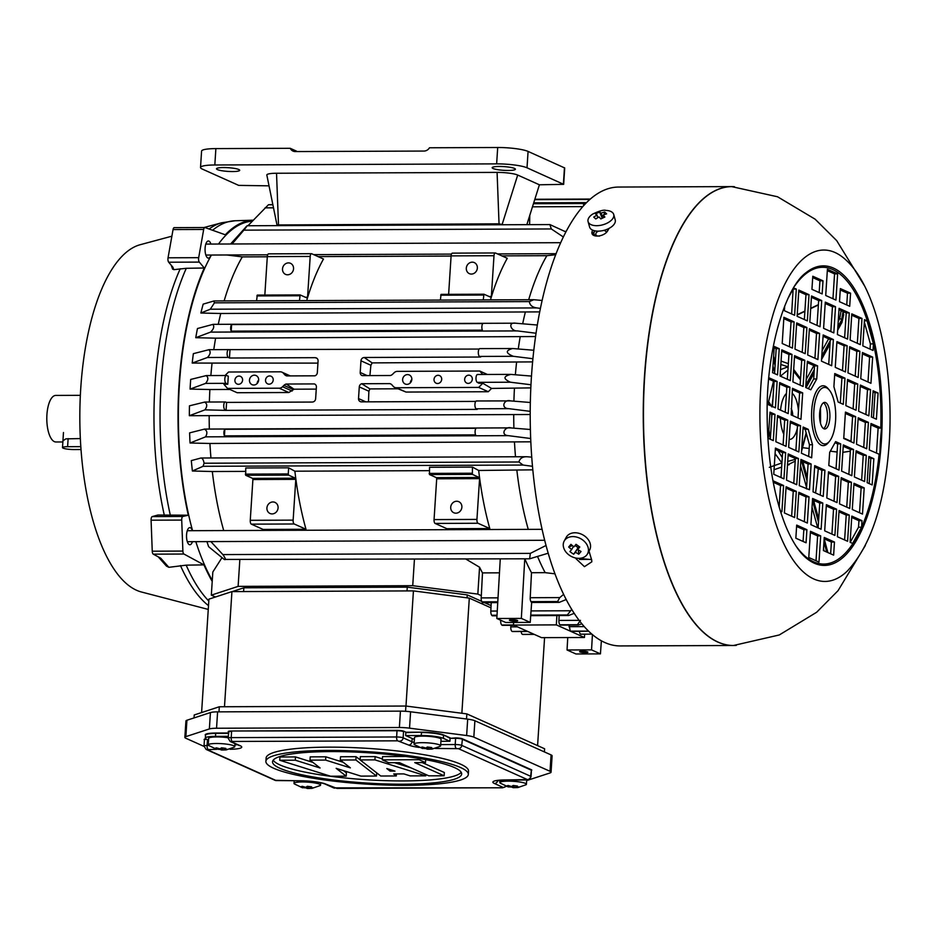 <?xml version="1.0" encoding="UTF-8"?>
<svg xmlns="http://www.w3.org/2000/svg" width="936" height="936" viewBox="0 0 936 936"><rect width="100%" height="100%" fill="white"/><g stroke="black" fill="none" stroke-linecap="round" stroke-linejoin="round"><path stroke-width="1.4" d="M224.301 749.397L225.81 748.367L221.516 747.817L220.007 748.847L216.45 747.841L214.683 748.414L222.534 749.982L227.916 749.315L224.301 749.397L224.371 748.262M221.774 750.04L226.255 749.888L234.409 747.092A13.303 2.129 -176.3 0 0 234.772 746.635A13.303 2.129 -176.3 0 0 221.645 743.664A13.303 2.129 -176.3 0 0 208.225 744.927A13.303 2.129 -176.3 0 0 208.529 745.419L216.789 749.362M221.598 747.841L221.095 749.923L222.534 749.982L222.663 748.028M218.24 749.42L218.299 748.449M228.173 737.743A13.303 2.129 -176.3 0 0 208.658 738.375L208.225 744.927M430.15 748.589L431.66 747.56L427.366 747.01L425.857 748.039L422.3 747.033L420.533 747.607L428.384 749.163L433.777 748.507L430.15 748.589L430.221 747.454M427.623 749.221L432.104 749.081L440.259 746.284A13.303 2.129 -176.3 0 0 440.622 745.828A13.303 2.129 -176.3 0 0 427.495 742.845A13.303 2.129 -176.3 0 0 414.075 744.12A13.303 2.129 -176.3 0 0 414.379 744.611L422.639 748.554M427.448 747.022L426.945 749.104L428.384 749.163L428.512 747.22M424.09 748.613L424.148 747.642M440.622 745.828L441.055 739.276A13.303 2.129 -176.3 0 0 427.916 736.293A13.303 2.129 -176.3 0 0 414.508 737.568L414.075 744.12M269.03 185.843L238.692 185.386L202.316 169.077A23.283 3.721 3.7 0 1 200.526 167.486A23.283 3.721 3.7 0 1 214.824 164.982L215.877 148.602L290.219 148.309A6.646 6.037 -65.8 0 0 293.015 151.082A6.646 6.037 -65.8 0 0 295.308 151.562L423.961 151.059A6.646 6.037 -65.8 0 0 429.484 147.771L497.695 147.502A23.283 3.721 -176.3 0 1 528.079 151.421L564.712 167.965L563.659 184.345L539.405 184.79L517.702 175.055A15.795 2.527 -176.3 0 0 497.086 172.388L276.529 173.254A15.795 2.527 -176.3 0 0 266.842 175.067L276.986 224.968L278.32 225.634M503.369 224.757L499.04 223.833L276.986 224.968M526.874 224.57L539.405 184.79M514.507 168.421A11.641 1.86 -176.3 0 0 501.567 166.491A11.641 1.86 -176.3 0 0 492.172 167.719A11.641 1.86 -176.3 0 0 503.662 170.329A11.641 1.86 -176.3 0 0 515.397 169.217A11.641 1.86 -176.3 0 0 514.507 168.421M238.82 169.51A11.641 1.86 -176.3 0 0 225.88 167.579A11.641 1.86 -176.3 0 0 216.485 168.796A11.641 1.86 -176.3 0 0 227.974 171.405A11.641 1.86 -176.3 0 0 239.71 170.305A11.641 1.86 -176.3 0 0 238.82 169.51M214.824 164.982L496.642 163.87A23.283 3.721 3.7 0 1 527.015 167.801L563.659 184.345M290.219 148.309L296.595 151.176A6.646 6.037 -65.8 0 0 296.806 151.562M215.877 148.602A23.283 3.721 -176.3 0 0 201.579 151.106L200.526 167.486M603.1 215.011L606.622 213.876L604.633 211.992L601.111 213.139L599.567 212.016L595.495 213.923L597.028 215.046L593.752 217.082L595.752 218.965L599.028 216.918L600.807 218.942L604.89 217.035L603.1 215.011L603.79 217.503M589.259 223.482A13.303 7.032 -15.5 0 0 604.726 224.184A13.303 7.032 -15.5 0 0 613.723 214.496A13.303 7.032 -15.5 0 0 605.92 210.413C603.755 209.652 599.332 210.881 592.663 214.087A13.303 7.032 -15.5 0 0 588.077 221.586A13.303 7.032 -15.5 0 0 589.259 223.482M593.752 217.082L595.787 218.93M597.028 215.046L597.753 217.632M588.077 221.586L589.586 227.027A13.303 7.032 -15.5 0 0 590.768 228.922A13.303 7.032 -15.5 0 0 606.235 229.636A13.303 7.032 -15.5 0 0 615.221 219.937L613.723 214.496M599.567 212.016L602.257 218.217M602.48 218.1L601.111 213.139M603.416 217.667L603.603 216.824M604.071 214.636L604.633 211.992M81.022 449.526L73.991 449.549A8.319 1.334 3.7 0 1 62.501 447.583A8.319 1.334 3.7 0 1 67.603 446.694L80.824 446.636M174.4 227.682A3.323 1.299 89.8 0 0 174.213 227.647A3.323 1.299 89.8 0 0 173.055 229.577L168.047 257.798A3.323 1.299 89.8 0 0 168.691 262.22L172.914 267.24L173.768 269.673L172.669 268.726M156.23 515.678L157.903 515.022L188.3 515.221A197.765 76.951 -90.2 0 1 204.282 268L199.321 262.103A3.323 1.299 -90.2 0 1 198.678 257.681L203.685 229.449A3.323 1.299 -90.2 0 1 204.855 227.53A3.323 1.299 -90.2 0 1 205.031 227.565L225.307 234.796A197.765 76.951 -90.2 0 1 253.223 220.182L235.182 220.756A197.25 76.752 89.8 0 0 235.158 220.756A197.25 76.752 89.8 0 0 212.601 230.256M188.3 515.221L182.871 516.461A3.323 1.299 89.8 0 0 181.713 520.077L182.883 551.07A3.323 1.299 89.8 0 0 183.924 554.03L203.966 564.876L186.17 565.157L168.866 567.321L166.421 566.046M204.282 268L186.299 268.304L173.768 269.673M171.885 236.188L140.107 244.741A174.552 67.93 89.8 0 0 79.829 418.614A174.552 67.93 89.8 0 0 141.476 592.008L208.26 609.418M210.928 244.074A8.576 3.334 89.8 0 0 207.535 241.254A8.576 3.334 89.8 0 0 205.054 249.584A8.576 3.334 89.8 0 0 207.605 257.88A8.576 3.334 89.8 0 0 210.974 255.048M168.866 567.321L160.688 558.16L153.282 554.159A3.323 1.299 -90.2 0 1 152.252 551.199L151.082 520.194A3.323 1.299 -90.2 0 1 152.24 516.59L157.903 515.022M212.215 581.396A197.765 76.951 -90.2 0 1 203.966 564.876M192.395 530.689A8.576 3.334 89.8 0 0 189.002 527.881A8.576 3.334 89.8 0 0 186.521 536.199A8.576 3.334 89.8 0 0 189.072 544.506A8.576 3.334 89.8 0 0 192.43 541.663M880.378 441.312L879.793 454.51L869.263 449.935L870.971 423.517L881.501 428.103L880.378 441.312M734.842 645.466A229.449 89.283 -90.2 0 1 733.438 645.501L620.392 645.934A229.449 89.283 -90.2 0 1 530.209 416.848A229.449 89.283 -90.2 0 1 618.591 187.048L731.636 186.603A229.449 89.283 -90.2 0 1 733.04 186.627M589.036 551.093A229.449 89.283 89.8 0 0 591.704 559.962L591.809 561.822L584.438 566.666L575.968 558.675A229.449 89.283 -90.2 0 1 575.769 558.031M608.997 228.407A229.449 89.283 89.8 0 0 607.873 230.478C604.293 237.451 589.259 238.2 592.301 231.005A229.449 89.283 -90.2 0 1 592.745 230.174M592.195 231.824L592.207 232.608M818.286 468.632A226.126 87.996 -90.2 0 1 815.537 492.968M814.414 500.678A226.126 87.996 -90.2 0 1 814.133 502.468M820.451 408.143A226.126 87.996 -90.2 0 1 820.509 423.259M578.483 558.347L591.587 559.599M594.652 230.782A226.126 87.996 89.8 0 0 592.745 234.328M576.003 558.078L575.968 558.675M847.08 571.288A165.707 64.479 -90.2 0 1 759.915 415.935A165.707 64.479 -90.2 0 1 845.851 259.904C877.055 288.066 894.254 367.871 889.2 443.547C884.953 503.486 870.913 546.074 847.08 571.288M881.501 428.103L878.12 428.115L870.878 424.862M876.494 453.176L878.12 428.115M834.467 542.038L833.625 555.142L823.411 550.567L824.253 537.463L834.467 542.038L831.402 542.049L824.171 538.808M826.383 504.633L836.597 509.207L834.9 535.415L824.686 530.841L826.383 504.633M839.077 510.506L849.291 515.081L847.595 541.289L837.381 536.714L839.077 510.506M852.661 543.453L850.11 542.307L851.795 516.099L862.009 520.673L861.588 527.225L852.661 543.453M852.287 509.5L853.983 483.292L864.197 487.878L862.501 514.086L852.287 509.5M856.089 450.754L866.303 455.341L864.607 481.537L854.392 476.962L856.089 450.754M873.85 458.722L872.153 484.93L867.157 482.683L868.854 456.475L873.85 458.722L868.772 457.821M810.904 524.675L812.6 498.467L822.802 503.053L821.118 529.261L810.904 524.675M808.774 557.505L810.471 531.297L820.685 535.883L818.988 562.091L808.774 557.505M795.846 538.2L796.688 525.096L806.902 529.682L806.06 542.786L795.846 538.2M798.817 492.266L809.02 496.852L807.335 523.06L797.121 518.474L798.817 492.266M786.1 486.743L796.314 491.33L794.617 517.538L784.403 512.951L786.1 486.743M773.288 482.508L773.382 480.94L783.596 485.515L781.899 511.723L780.343 511.021M785.655 452.661L783.958 478.869L773.744 474.283L775.441 448.075L785.655 452.661L782.59 452.673L775.359 449.42M777.547 415.537L787.761 420.112L786.064 446.32L775.85 441.745L777.547 415.537M768.304 438.352L770 412.156L774.996 414.391L773.3 440.599L768.304 438.352M850.567 293.179L849.712 306.283L839.498 301.696L840.352 288.592L850.567 293.179L847.501 293.19L840.259 289.949M847.595 339.113L837.381 334.526L839.077 308.33L849.291 312.905L847.595 339.113M860.313 344.635L850.099 340.049L851.795 313.852L861.997 318.427L860.313 344.635M864.501 319.656L867.052 320.802L873.44 343.898L873.019 350.45L862.805 345.864L864.501 319.656M860.746 378.729L862.442 352.521L872.656 357.096L870.96 383.304L860.746 378.729M868.854 415.841L858.64 411.267L860.336 385.059L870.55 389.633L868.854 415.841M878.097 393.026L876.4 419.234L871.404 416.988L873.101 390.78L878.097 393.026L873.019 392.125M823.598 328.325L825.295 302.129L835.509 306.704L833.812 332.912L823.598 328.325M825.716 295.495L827.412 269.299L837.626 273.874L835.93 300.082L825.716 295.495M811.933 289.341L812.787 276.237L823.001 280.812L822.147 293.916L811.933 289.341M820.03 326.746L809.815 322.171L811.512 295.963L821.714 300.55L820.03 326.746M807.335 320.873L797.121 316.298L798.817 290.09L809.02 294.676L807.335 320.873M787.96 298.432L793.751 287.937L796.302 289.072L794.605 315.28L784.391 310.705L784.696 306.037M794.114 321.879L792.418 348.087L782.203 343.5L783.9 317.304L794.114 321.879L791.049 321.89L783.818 318.649M790.312 380.624L780.097 376.05L781.794 349.842L792.008 354.416L790.312 380.624M772.551 372.657L774.247 346.46L779.243 348.695L777.547 374.903L772.551 372.657M777.991 409.009L779.7 382.59L789.914 387.176L788.206 413.583L777.991 409.009M868.421 422.37L866.713 448.789L856.498 444.214L858.207 417.795L868.421 422.37L865.355 422.393L858.113 419.141M855.656 416.649L853.948 443.067L843.734 438.481L845.442 412.074L855.656 416.649L852.591 416.66L845.348 413.42M852.591 449.069L853.527 449.491L851.83 475.699L841.616 471.124L843.313 444.916L852.591 449.069M843.921 478.893L851.409 482.251L849.712 508.459L839.498 503.884L841.195 477.676L843.921 478.893M837.884 489.154L837.018 502.585L826.804 498.01L828.5 471.802L838.714 476.377L837.884 489.154M809.488 489.75L799.239 485.644L800.935 459.436L811.149 464.022L809.488 489.75M797.963 465.789L796.735 484.708L786.521 480.121L788.217 453.913L798.431 458.5L797.963 465.789M794.184 449.853L788.638 447.361L790.335 421.165L800.549 425.74L798.853 451.948L794.184 449.853M791.177 414.917L792.464 388.311L802.678 392.898L800.97 419.305L791.177 414.917M793.822 382.309L792.874 381.888L794.57 355.68L804.784 360.255L803.088 386.463L793.822 382.309M802.48 352.486L794.992 349.128L796.688 322.92L806.902 327.506L805.206 353.703L802.48 352.486M808.517 342.237L809.383 328.793L819.597 333.38L817.9 359.576L807.686 355.001L808.517 342.237M836.924 341.628L847.162 345.735L845.465 371.943L835.251 367.357L836.924 341.628M848.449 365.59L849.666 346.683L859.88 351.257L858.183 377.465L847.969 372.879L848.449 365.59M852.228 381.537L857.762 384.017L856.066 410.225L845.851 405.639L847.548 379.431L852.228 381.537M768.842 377.723L777.137 381.443L775.429 407.862L767.251 404.188M772.457 406.528L774.084 381.455L768.713 379.057M791.634 516.204L793.248 491.341L786.006 488.101M803.076 541.453L803.837 529.694L796.606 526.453M816.016 560.758L817.619 535.895L810.389 532.654M830.641 553.808L831.402 542.049M844.611 539.955L846.226 515.092L838.984 511.852M859.529 512.752L861.132 487.89L853.901 484.649M861.635 480.203L863.238 455.352L856.007 452.1M865.882 414.508L867.485 389.657L860.254 386.404M867.988 381.97L869.591 357.107L862.36 353.866M857.329 343.301L858.944 318.439L851.702 315.198M844.611 337.779L846.226 312.916L838.984 309.676M846.741 304.949L847.501 293.19M832.958 298.748L834.561 273.885L827.33 270.644M819.175 292.582L819.936 280.823L812.694 277.582M804.352 319.539L805.966 294.688L798.724 291.435M850.204 542.353L858.523 527.237L858.944 520.697L851.713 517.444M869.181 483.596L870.784 458.734M779.138 507.055L780.53 485.527L773.3 482.286M770.328 439.265L771.931 414.402L769.918 413.501M870.047 349.105L870.386 343.91L864.349 322.089M873.428 417.901L875.031 393.038M791.634 313.946L793.131 289.048M774.575 373.569L776.178 348.707L774.166 347.806M776.178 348.707L779.243 348.695M796.302 289.072L793.237 289.084M864.431 320.814L867.052 320.802M870.386 343.91L873.44 343.898M771.931 414.402L774.996 414.391M780.53 485.527L783.596 485.515M858.944 520.697L862.009 520.673M858.523 527.237L861.588 527.225M863.729 447.455L865.355 422.393M853.094 408.892L854.697 384.029L847.466 380.776M855.212 376.132L856.814 351.269L849.584 348.028M842.494 370.609L844.096 345.747L836.866 342.506M830.829 331.578L832.443 306.715L825.201 303.475M814.928 358.242L816.531 333.391L809.301 330.139M802.234 352.369L803.837 327.518L796.606 324.265M785.222 412.25L786.848 387.188L779.606 383.935M793.763 483.374L795.366 458.511L788.135 455.27M818.134 527.927L819.749 503.065L812.506 499.812M834.046 501.251L835.649 476.389L828.418 473.148M846.741 507.125L848.344 482.262L841.113 479.021M848.858 474.365L850.461 449.514L843.231 446.261M787.34 379.291L788.943 354.428L781.712 351.187M789.446 346.753L791.049 321.89M817.046 325.412L818.661 300.561L811.418 297.309M831.917 534.082L833.531 509.219L826.289 505.978M804.352 521.726L805.966 496.864L798.724 493.623M780.987 477.535L782.59 452.673M783.093 444.986L784.696 420.124L777.465 416.883M788.943 354.428L792.008 354.416M805.966 294.688L809.02 294.676M818.661 300.561L821.714 300.55M819.936 280.823L823.001 280.812M834.561 273.885L837.626 273.874M846.226 312.916L849.291 312.905M858.944 318.439L861.997 318.427M869.591 357.107L872.656 357.096M867.485 389.657L870.55 389.633M866.303 455.341L863.238 455.352M861.132 487.89L864.197 487.878M849.291 515.081L846.226 515.092M836.597 509.207L833.531 509.219M820.685 535.883L817.619 535.895M803.837 529.694L806.902 529.682M805.966 496.864L809.02 496.852M793.248 491.341L796.314 491.33M784.696 420.124L787.761 420.112M797.987 417.971L799.613 392.909L792.371 389.668M850.964 441.733L852.591 416.66M820.264 495.085L821.866 470.235L814.636 466.982M836.047 468.76L837.65 443.898L834.994 442.705M840.294 403.018L841.909 378.156L834.666 374.915M828.711 364.408L830.314 339.546L823.083 336.305M808.341 388.686L813.688 378.986L814.531 365.882L807.3 362.63M806.481 488.896L808.084 464.034L800.853 460.781M795.881 450.614L797.484 425.751L790.253 422.51M800.116 385.129L801.719 360.266L794.488 357.025M853.527 449.491L850.461 449.514M813.021 491.845L814.718 465.637L824.932 470.223L823.235 496.431L813.021 491.845M821.469 361.167L823.165 334.959L833.379 339.534L831.683 365.742L821.469 361.167M817.596 365.871L816.742 378.975L810.798 389.785L805.685 387.492L807.382 361.284L817.596 365.871L814.531 365.882M834.573 376.354L834.76 373.558L844.974 378.144L843.277 404.352L838.165 402.059L833.906 386.662L834.573 376.354M839.171 443.196L840.715 443.886L839.019 470.094L828.805 465.52L829.659 452.416L835.614 441.605L839.171 443.196M811.828 455.025L811.652 457.821L801.438 453.235L803.135 427.038L808.236 429.32L812.495 444.717L811.828 455.025M854.697 384.029L857.762 384.017M856.814 351.269L859.88 351.257M847.162 345.735L844.096 345.747M816.531 333.391L819.597 333.38M803.837 327.518L806.902 327.506M801.719 360.266L804.784 360.255M799.613 392.909L802.678 392.898M797.484 425.751L800.549 425.74M795.366 458.511L798.431 458.5M808.084 464.034L811.149 464.022M835.649 476.389L838.714 476.377M851.409 482.251L848.344 482.262M813.688 378.986L816.742 378.975M808.669 456.487L809.429 444.729L805.171 429.331L803.041 428.384M829.483 441.289L828.231 442.798A29.929 11.641 -90.2 0 1 811.559 415.736A29.929 11.641 -90.2 0 1 828.021 388.545L829.284 390.043A28.267 10.998 -90.2 0 1 835.579 420.545A28.267 10.998 -90.2 0 1 829.483 441.289A28.267 10.998 -90.2 0 1 813.735 415.724A28.267 10.998 -90.2 0 1 829.284 390.043M808.236 429.32L805.171 429.331M809.429 444.729L812.495 444.717M837.65 443.898L840.715 443.886M841.909 378.156L844.974 378.144M829.846 417.971A13.303 5.171 -90.2 0 1 824.792 428.98A13.303 5.171 -90.2 0 1 819.562 415.701A13.303 5.171 -90.2 0 1 824.686 402.386A13.303 5.171 -90.2 0 1 829.846 417.971M823.563 428.618A13.303 5.171 89.8 0 0 827.389 417.982A13.303 5.171 89.8 0 0 823.458 402.761M830.314 339.546L833.379 339.534M824.932 470.223L821.866 470.235M822.802 503.053L819.749 503.065M786.848 387.188L789.914 387.176M832.443 306.715L835.509 306.704M774.084 381.455L777.137 381.443M310.085 787.866L311.594 786.837L307.3 786.287L305.791 787.316L302.234 786.31L300.468 786.883L308.318 788.44L313.712 787.784L310.085 787.866L310.155 786.731M307.558 788.498L312.039 788.358L320.194 785.561A13.303 2.129 -176.3 0 0 320.557 785.105A13.303 2.129 -176.3 0 0 307.429 782.122A13.303 2.129 -176.3 0 0 294.009 783.385A13.303 2.129 -176.3 0 0 294.313 783.888L302.585 787.831M307.382 786.298L306.879 788.381L308.318 788.44L308.447 786.497M304.024 787.89L304.083 786.919M599.461 236.129L596.138 235.825C593.529 234.737 593.167 233.087 595.062 230.864M607.125 229.285L607.639 230.759M588.112 552.766L589.516 552.766M606.411 231.835L604.235 230.268M598.642 231.122C596.501 231.976 595.565 233.181 595.834 234.749L596.957 236.047M80.356 438.575L65.848 438.867L62.946 440.809M791.201 422.932A8.319 3.229 -90.2 0 1 790.159 423.985M791.142 408.693A8.319 3.229 -90.2 0 1 792.745 415.619M792.137 393.26A23.611 9.184 -90.2 0 1 798.455 410.717A23.611 9.184 -90.2 0 0 792.137 393.26M797.308 428.442A23.611 9.184 -90.2 0 1 789.598 439.429A23.611 9.184 -90.2 0 1 789.153 439.405A23.611 9.184 -90.2 0 0 789.598 439.429A23.611 9.184 -90.2 0 0 797.308 428.442M783.795 434.175A23.611 9.184 -90.2 0 1 780.378 418.193A23.611 9.184 -90.2 0 0 783.795 434.175M780.565 410.167A23.611 9.184 -90.2 0 1 786.439 393.506A23.611 9.184 -90.2 0 0 780.565 410.167M62.864 441.956L55.949 441.979A23.283 9.056 -90.2 0 1 46.8 418.743A23.283 9.056 -90.2 0 1 55.762 395.425L80.344 395.331M577.711 549.572L579.793 546.998L576.014 544.319L573.932 546.893L570.948 544.342L568.667 547.045L571.65 549.596L569.907 551.538L571.744 552.965L573.686 554.229L575.429 552.287L578.752 554.206L581.034 551.503L577.711 549.572L579.314 546.671M569.31 555.2A13.303 10.039 -151.2 0 0 587.492 553.89A13.303 10.039 -151.2 0 0 580.683 538.68A13.303 10.039 -151.2 0 0 564.197 541.055A13.303 10.039 -151.2 0 0 569.31 555.2M571.65 549.596L573.37 546.46M578.144 548.788L578.015 547.583L575.429 552.287M578.975 546.437L573.686 554.229M572.364 545.618L568.667 547.045M578.015 547.583L575.078 545.501M578.752 554.206L578.272 549.935M587.492 553.89L589.598 550.064A13.303 10.039 -151.2 0 0 582.789 534.854A13.303 10.039 -151.2 0 0 566.292 537.229L564.197 541.055M770.913 405.838L767.263 403.732M768.397 404.247L768.865 401.93L771.966 406.973M841.955 322.429A1.661 1.252 -151.2 0 0 842.037 321.61L843.453 312.858M843.067 311.501L841.593 320.03A1.661 1.252 -151.2 0 0 839.697 318.673L841.113 310.623M827.705 552.486L827.237 550.508L826.734 552.053M780.519 369.615L788.1 366.807L780.846 364.502M769.333 467.356L781.876 462.934L775.078 453.679M768 404.282L773.475 381.186M232.175 591.61L243.84 587.796L407.265 587.153L467.263 594.898L481.677 601.368M484.567 602.667L491.096 605.592M467.263 594.898L467.076 597.823M243.84 587.796L243.594 591.564M407.265 587.153L407.02 590.92M194.033 717.924L194.22 714.975L219.316 706.762L218.989 711.851M219.316 706.762L405.896 706.037L466.853 713.899L466.526 719M544.401 751.924L544.612 748.765L466.853 713.899M201.591 712.565L208.927 599.134L231.929 591.61L224.488 706.75M405.978 706.048L413.431 590.897L469.31 598.116L461.857 713.255M231.929 591.61L413.431 590.897M537.592 745.629L544.577 637.638M469.31 598.116L490.979 607.838M405.557 711.302L405.896 706.037M515.935 787.059L517.444 786.029L513.15 785.48L511.641 786.497L508.084 785.491L506.317 786.076L514.168 787.632L519.562 786.977L515.935 787.059L516.005 785.924M513.408 787.691L517.889 787.55L526.044 784.754A13.303 2.129 -176.3 0 0 526.418 784.298A13.303 2.129 -176.3 0 0 513.279 781.314A13.303 2.129 -176.3 0 0 499.859 782.578A13.303 2.129 -176.3 0 0 500.163 783.081L508.435 787.024M513.232 785.491L512.729 787.574L514.168 787.632L514.297 785.69M509.874 787.082L509.933 786.111M230.584 243.992L247.092 225.751L549.9 224.57L565.847 231.906M245.735 227.097C247.794 224.979 247.174 225.997 243.851 230.151L551.304 228.946L549.9 224.593M272.844 204.586L268.433 204.773L247.923 225.751M540.388 308.377L536.901 307.921C532.338 307.324 529.823 305.218 529.355 301.591L533.777 299.719L542.084 300.456M218.263 324.336A192.874 75.055 -90.2 0 1 220.744 313.501L200.866 313.022A195.413 76.038 -90.2 0 1 203.171 304.13L213.993 300.947L533.777 299.719M224.968 409.781A3.955 1.533 -90.2 0 1 223.739 405.51A3.955 1.533 -90.2 0 1 225.248 401.965A3.955 1.533 -90.2 0 1 225.517 402.024L226.594 402.398L226.067 410.377L204.949 409.851L189.341 415.713A195.413 76.038 -90.2 0 1 189.446 405.826L204.855 402.035M204.469 402.106C207.312 403.591 207.476 406.177 204.949 409.851M477.734 374.552A3.955 1.544 89.8 0 0 477.524 374.505A3.955 1.544 89.8 0 0 476.003 378.062A3.955 1.544 89.8 0 0 477.231 382.344L478.951 383.269L482.812 383.257L478.682 387.41L396.349 387.738A4.984 4.528 114.2 0 1 393.19 386.311L391.997 384.942A4.984 4.528 -65.8 0 0 389.809 383.62L361.752 383.737A3.323 3.019 -65.8 0 0 359.272 386.907L358.523 398.572A3.323 3.019 -65.8 0 0 361.378 401.836A66.62 60.43 114.2 0 1 361.296 401.872L475.734 401.415M530.221 411.349L508.739 408.658C500.409 408.447 503.86 398.795 510.646 400.9L530.326 402.492M476.705 401.029A3.955 1.533 89.8 0 0 476.436 400.971A3.955 1.533 89.8 0 0 474.926 404.516A3.955 1.533 89.8 0 0 476.155 408.786L477.255 409.395L226.067 410.377M530.209 414.519L189.341 415.713M225.085 375.5L228.548 372.013L280.262 371.814A4.984 4.528 114.2 0 1 283.409 373.242L284.602 374.611A4.984 4.528 -65.8 0 0 286.79 375.921L314.859 375.816A3.323 3.019 -65.8 0 0 317.327 372.645L318.076 360.968A3.323 3.019 -65.8 0 0 315.233 357.716A53.656 48.672 114.2 0 1 315.28 357.681L229.46 358.02L228.349 357.412A3.955 1.533 -90.2 0 1 227.12 353.141A3.955 1.533 -90.2 0 1 228.641 349.596A3.955 1.533 -90.2 0 1 228.852 349.631L479.115 349.058M208.833 349.713C210.974 351.644 210.506 354.241 207.429 357.493L192.208 363.074A195.413 76.038 -90.2 0 1 193.354 353.656L209.137 349.654M317.936 363.11L192.208 363.074M316.883 358.242L315.233 357.716M209.371 402.024A192.874 75.055 -90.2 0 1 209.886 389.528L190.078 389.084A195.413 76.038 -90.2 0 1 190.698 379.431L206.388 375.558M226.547 375.535L228.29 376.155L227.764 384.263L226.044 383.327A3.955 1.544 -90.2 0 1 224.815 379.045A3.955 1.544 -90.2 0 1 226.336 375.5A3.955 1.544 -90.2 0 1 226.547 375.535M210.857 375.558A192.874 75.055 -90.2 0 1 212.027 363.519M477.828 594.091L481.326 595.67L482.485 572.902A192.874 75.055 89.8 0 1 479.56 567.216L477.828 594.091L412.729 585.69L414.437 559.237M215.467 597.004L211.325 595.144L238.118 586.381L412.729 585.69M481.303 595.67L481.186 597.905A3.99 1.556 89.8 0 0 481.923 601.848L482.063 602.07A3.99 1.556 89.8 0 0 482.882 602.667L497.741 602.608M212.273 580.39A196.829 76.588 -90.2 0 1 195.823 541.651M192.57 530.689A196.829 76.588 -90.2 0 1 211.431 255.048M218.497 244.039A196.829 76.588 -90.2 0 1 252.287 221.165M211.325 595.144L212.823 572.001L222.007 557.622M210.869 541.593L222.873 554.592C225.658 558.593 226.114 560.208 224.242 559.447L208.623 546.694A195.413 76.038 -90.2 0 1 206.938 541.616M223.716 530.572A192.874 75.055 -90.2 0 1 212.32 471.522L192.383 470.995A195.413 76.038 -90.2 0 1 191.318 460.606L200.983 458.008L526.009 456.733M210.951 457.973A192.874 75.055 -90.2 0 1 209.921 443.477L190.055 442.997A195.413 76.038 -90.2 0 1 189.61 432.877L204.586 429.086L510.249 427.881L530.396 429.495M209.336 429.062A192.874 75.055 -90.2 0 1 209.173 416.169M213.782 349.654A192.874 75.055 -90.2 0 1 215.608 338.165L195.764 337.697A195.413 76.038 -90.2 0 1 197.461 328.536L213.127 324.336M224.137 300.901A192.874 75.055 -90.2 0 1 242.319 256.885L226.664 254.978M529.6 224.652L529.788 215.315M566.128 231.379L564.829 231.379M243.851 230.151L232.069 243.992M555.633 254.744L546.87 255.692L501.836 255.867M563.296 236.948L551.304 228.946M451.094 256.066L318.041 256.593M267.298 256.792L242.319 256.885M528.7 299.707A192.874 75.055 -90.2 0 1 546.87 255.692M299.461 300.608L300.152 294.934L307.113 298.034L307.558 297.227L310.202 256.441A3.323 1.299 -90.2 0 1 311.466 253.691A3.323 1.299 -90.2 0 1 311.688 253.738L323.47 259.026A192.874 75.055 89.8 0 0 306.692 300.573M483.257 299.883L483.947 294.208L490.979 297.332L491.353 296.501L493.997 255.727A3.323 1.299 -90.2 0 1 495.261 252.966A3.323 1.299 -90.2 0 1 495.483 253.012L507.265 258.301A192.874 75.055 89.8 0 0 490.487 299.859M300.082 294.945L257.271 295.097L256.581 300.772M268.796 253.913A3.323 1.299 89.8 0 0 268.574 253.855A3.323 1.299 89.8 0 0 267.31 256.616L264.829 295.074M293.553 268.784A6.072 5.511 114.2 0 1 285.48 274.353A6.072 5.511 114.2 0 1 290.441 263.273A6.072 5.511 114.2 0 1 293.553 268.784M483.877 294.22L441.067 294.372L440.376 300.046M452.591 253.188A3.323 1.299 89.8 0 0 452.369 253.141A3.323 1.299 89.8 0 0 451.105 255.891L448.625 294.349M477.348 268.07A6.072 5.511 114.2 0 1 469.275 273.628A6.072 5.511 114.2 0 1 474.236 262.548A6.072 5.511 114.2 0 1 477.348 268.07M529.355 301.591L214.449 302.831L210.307 309.208L200.866 313.022M213.747 300.982L214.438 302.819M539.686 311.887L220.744 313.501M522.674 323.797A192.874 75.055 -90.2 0 1 525.295 312.308M536.012 333.239L517.409 330.911C511.056 331.461 507.347 322.007 515.56 323.201L537.311 325.026M212.846 324.394C214.531 326.453 213.759 329.027 210.553 332.116L195.764 337.697M535.544 336.539L215.608 338.165M518.263 348.988A192.874 75.055 -90.2 0 1 520.159 336.972M532.9 358.71L513.302 356.3C505.58 353.129 505.346 350.544 512.624 348.52L533.789 350.251M234.913 380.18A4.153 3.767 -65.8 0 0 242.19 381.712A4.153 3.767 -65.8 0 0 240.447 376.366A4.153 3.767 -65.8 0 0 234.913 380.18M249.467 380.121A4.984 4.528 -65.8 0 0 258.196 381.958A4.984 4.528 -65.8 0 0 256.101 375.558A4.984 4.528 -65.8 0 0 249.467 380.121M265.543 380.063A4.153 3.767 -65.8 0 0 272.821 381.584A4.153 3.767 -65.8 0 0 271.077 376.249A4.153 3.767 -65.8 0 0 265.543 380.063M402.632 379.525A4.984 4.528 -65.8 0 0 411.349 381.35A4.984 4.528 -65.8 0 0 409.266 374.95A4.984 4.528 -65.8 0 0 402.632 379.525M434.023 379.396A4.153 3.767 -65.8 0 0 441.301 380.929A4.153 3.767 -65.8 0 0 439.557 375.593A4.153 3.767 -65.8 0 0 434.023 379.396M464.654 379.279A4.153 3.767 -65.8 0 0 471.931 380.8A4.153 3.767 -65.8 0 0 470.188 375.465A4.153 3.767 -65.8 0 0 464.654 379.279M480.039 348.648A3.955 1.533 89.8 0 0 479.829 348.613A3.955 1.533 89.8 0 0 478.308 352.158A3.955 1.533 89.8 0 0 479.536 356.429L480.648 357.025L364.186 357.482A53.656 48.672 114.2 0 1 364.244 357.517A3.323 3.019 -65.8 0 0 360.968 360.805L360.208 372.469A3.323 3.019 -65.8 0 0 362.267 375.628L390.335 375.511A4.984 4.528 -65.8 0 0 392.687 374.178L394.056 372.809A4.984 4.528 114.2 0 1 397.402 371.358L479.735 371.03L482.789 374.494M229.975 350.029L229.46 358.02M226.594 402.398L312.425 402.059A66.62 60.43 114.2 0 1 312.367 402.024A3.323 3.019 -65.8 0 0 315.631 398.736L316.391 387.071A3.323 3.019 -65.8 0 0 314.332 383.924L286.264 384.029A4.984 4.528 -65.8 0 0 283.912 385.363L282.543 386.743A4.984 4.528 114.2 0 1 279.197 388.194L227.495 388.393L223.891 384.275L227.764 384.263M482.812 383.257L491.552 388.428L488.323 391.728L478.682 387.41M530.817 387.89L491.552 388.428M530.969 384.755L510.424 382.216C503.03 378.834 503.205 376.237 510.927 374.412L531.472 376.085M488.323 391.728L405.99 392.055L394.618 387.375M513.911 401.158A192.874 75.055 -90.2 0 1 514.437 388.335M397.8 388.791L369.907 388.908L368.901 391.225A192.874 75.055 89.8 0 0 368.491 401.836M229.858 389.458L209.886 389.528M316.263 389.119L294.044 389.2L288.838 392.512L237.136 392.722L227.495 388.393M206.072 375.617C208.588 377.372 208.412 379.969 205.569 383.409L190.078 389.084M286.264 384.029L294.044 389.2M513.899 428.138A192.874 75.055 -90.2 0 1 513.724 414.976M213.338 324.347L515.56 323.201M482.379 330.151L231.192 331.133A3.919 1.521 -90.2 0 1 231.625 324.558L482.812 323.575A3.919 1.521 89.8 0 0 482.379 330.151M231.625 324.558L231.192 331.133M479.829 348.613L512.624 348.52M364.186 357.482L372.154 362.899L370.902 365.262A192.874 75.055 89.8 0 0 369.931 375.593M532.596 361.893L372.154 362.899M515.373 374.774A192.874 75.055 -90.2 0 1 516.578 362.326M487.41 374.47L479.735 371.03M510.026 374.377L510.927 374.412M476.436 400.971L510.646 400.9M530.7 438.516L508.295 435.649C500.046 435.146 504.984 425.95 511.138 427.916M475.617 434.866L224.429 435.86A3.919 1.521 -90.2 0 1 224.851 429.285L476.038 428.29A3.919 1.521 89.8 0 0 475.617 434.866M204.282 429.121C207.219 430.572 207.64 433.146 205.569 436.843L190.055 442.997M530.841 441.815L209.921 443.477M515.502 456.768A192.874 75.055 -90.2 0 1 514.484 442.283M532.502 466.303L523.084 465.052L518.942 461.986C519.854 458.289 522.639 456.557 527.284 456.768L531.753 457.142M200.678 458.043C202.316 457.926 203.451 459.658 204.095 463.215L203.054 466.303L192.383 470.995M532.83 469.837L478.67 470.469L472.446 467.099L429.554 467.275L429.484 474.552L436.375 477.641L436.691 478.799L434.058 519.585A3.323 1.299 89.8 0 0 435.123 523.435L446.905 528.711L489.785 528.548L478.003 523.259A3.323 1.299 -90.2 0 1 476.939 519.41L479.583 478.635L479.255 477.477L472.364 474.388L472.446 467.099M245.548 471.393L212.32 471.522M288.651 467.825L245.758 467.988L245.688 475.277L252.58 478.366L252.895 479.524L250.263 520.311A3.323 1.299 89.8 0 0 251.328 524.148L263.11 529.437L305.99 529.261L294.208 523.985A3.323 1.299 -90.2 0 1 293.144 520.135L295.788 479.349L295.46 478.202L288.569 475.114L288.253 473.955L288.651 467.825L294.875 471.194A192.874 75.055 89.8 0 0 305.99 529.261M429.343 470.668L294.875 471.194M528.267 529.378A192.874 75.055 -90.2 0 1 516.871 470.317M478.67 470.469A192.874 75.055 89.8 0 0 489.785 528.548M461.881 507.195A6.072 5.511 114.2 0 1 453.808 512.752A6.072 5.511 114.2 0 1 458.78 501.673A6.072 5.511 114.2 0 1 461.881 507.195M278.086 507.92A6.072 5.511 114.2 0 1 270.013 513.478A6.072 5.511 114.2 0 1 274.985 502.398A6.072 5.511 114.2 0 1 278.086 507.92M548.25 553.199L529.659 558.792L530.326 553.387L222.873 554.592M530.326 553.387L546.074 545.454M529.6 558.792L224.242 559.447M238.118 586.381L239.827 559.927M465.824 559.038L479.56 567.216M482.473 572.902L499.461 572.832M500.269 558.897L496.829 618.497L505.721 622.487L530.221 622.393L521.34 618.403L524.768 558.804M566.257 599.508L559.26 602.375L557.563 601.555L559.763 597.601L563.671 594.325M530.221 622.393L531.66 602.421A3.99 1.556 -90.2 0 1 531.098 601.883L530.958 601.649A3.99 1.556 -90.2 0 1 530.221 597.718L531.496 572.715L545.185 572.656L555.036 573.826M524.827 558.804A192.874 75.055 89.8 0 0 531.496 572.715M545.185 572.656A192.874 75.055 -90.2 0 1 537.615 556.604M521.34 618.403L496.829 618.497M511.933 619.726A4.153 0.667 3.7 0 1 517.678 620.708A4.153 0.667 3.7 0 1 513.49 621.106A4.153 0.667 3.7 0 1 509.383 620.17A4.153 0.667 3.7 0 1 511.933 619.726M491.248 602.632L490.815 611.068A3.99 1.556 89.8 0 0 491.728 615.256L491.903 615.455A3.99 1.556 89.8 0 0 492.547 615.818L496.981 615.794M574.271 613.326L568.62 615.514L567.368 614.964L571.767 609.348M500.713 620.24L500.69 620.65A3.99 1.556 89.8 0 0 501.79 625.014L501.977 625.166A3.99 1.556 89.8 0 0 502.433 625.342L513.993 625.295M513.618 622.452L513.466 625.061L527.401 631.309L512.273 631.461A3.99 1.556 89.8 0 0 512.542 631.519A3.99 1.556 89.8 0 0 512.811 631.461M510.869 625.307L510.787 626.886A3.99 1.556 89.8 0 0 512.062 631.367M512.273 631.461L527.611 631.402L541.546 637.65L584.438 637.486L570.492 631.238L587.913 631.168L587.656 630.15M521.141 631.484A3.99 1.556 89.8 0 0 522.569 634.397L522.768 634.421A3.99 1.556 89.8 0 0 522.85 634.433A3.99 1.556 89.8 0 0 522.92 634.421M567.754 637.545L567.04 649.982L575.933 653.971L600.432 653.878L591.552 649.888L567.04 649.982M591.552 649.888L592.429 634.538M583.83 205.358L583.303 203.545L585.351 203.732M601.38 640.762L600.432 653.878M582.145 651.21A4.153 0.667 3.7 0 1 587.89 652.193A4.153 0.667 3.7 0 1 583.701 652.591A4.153 0.667 3.7 0 1 579.595 651.655A4.153 0.667 3.7 0 1 582.145 651.21M581.151 634.198A3.99 1.556 -90.2 0 1 581.069 634.198A3.99 1.556 -90.2 0 1 580.999 634.198L580.788 634.175A3.99 1.556 -90.2 0 1 579.361 631.262M584.672 634.187L584.438 637.486M588.697 631.168L587.913 631.168M569.088 625.084L570.281 631.133L556.347 624.885L556.885 615.56M513.466 625.061L556.347 624.885M581.923 623.797L578.296 625.049L560.664 625.108A3.99 1.556 -90.2 0 1 560.208 624.944L560.009 624.792A3.99 1.556 -90.2 0 1 558.909 620.428L559.166 615.549M578.296 625.049L577.43 624.721L580.484 620.334M526.395 456.721L527.284 456.768M518.942 461.986L204.083 463.226M224.851 429.285L224.429 435.86M361.752 383.737L369.907 388.908M391.002 384.099L389.809 383.62M411.817 379.513A4.984 4.528 -65.8 0 0 410.296 382.918M258.652 380.121A4.984 4.528 -65.8 0 0 257.131 383.526M440.704 744.588L455.212 744.529L455.61 738.305L450.099 738.328L455.504 737.919A5.323 0.854 3.7 0 1 462.454 738.82L531.391 769.731A5.323 0.854 3.7 0 1 531.449 770.363M406.037 732.233L403.861 731.25L406.037 732.233L421.352 732.174A17.293 2.761 3.7 0 1 443.921 735.088L450.298 737.942M526.652 780.589L550.052 772.937A13.303 2.129 -176.3 0 0 551.047 772.212L552.111 755.832A13.303 2.129 -176.3 0 0 551.082 754.919L474.891 720.755A13.303 2.129 -176.3 0 0 467.696 719.152L410.588 711.781A13.303 2.129 -176.3 0 0 400.432 711.138L217.597 711.863A13.303 2.129 -176.3 0 0 210.424 712.565L186.919 720.252A13.303 2.129 -176.3 0 0 185.925 720.977L184.86 737.357A13.303 2.129 -176.3 0 0 185.89 738.27L204.025 746.402M217.597 711.863L216.544 728.243A13.303 2.129 -176.3 0 0 209.371 728.945L185.866 736.632A13.303 2.129 -176.3 0 0 184.86 737.357M551.047 772.212A13.303 2.129 -176.3 0 0 550.029 771.299L551.082 754.919M474.891 720.755L473.827 737.135L550.029 771.299M473.827 737.135A13.303 2.129 -176.3 0 0 466.631 735.532L409.535 728.161A13.303 2.129 -176.3 0 0 399.38 727.518L400.432 711.138M216.544 728.243L399.38 727.518M208.541 740.154L206.61 739.288A16.626 2.656 3.7 0 1 205.335 738.153A16.626 2.656 3.7 0 1 215.537 736.363L228.267 736.316M444.132 775.78L414.765 762.618L425.494 762.571L419.106 759.716L382.344 759.856L388.732 762.723L399.45 762.676L428.817 775.839L444.132 775.78L444.343 772.504L422.218 762.583M382.344 759.856L382.567 756.58L406.002 756.487M419.106 759.716L419.188 758.488M425.494 762.571L425.681 759.646M390.101 771.124L386.79 768.538L394.969 771.112L390.101 771.124L390.207 769.614M425.775 775.839L374.915 759.868L360.114 759.927L380.741 776.014L396.291 775.956L393.717 773.943L403.872 773.908L410.225 775.897L425.775 775.839L425.868 774.517M360.114 759.927L360.337 756.651L375.125 756.592L382.414 758.885M394.559 762.7L411.009 767.859M375.125 756.592L374.915 759.868M396.291 775.956L396.419 773.932M376.693 772.855L376.494 776.049L355.867 759.962L356.078 756.686L340.529 756.744L340.318 760.02L350.356 767.859L325.588 760.079L325.798 756.803L310.225 756.861L310.015 760.137L320.065 767.976L295.285 760.196L279.735 760.266L279.946 756.99L295.495 756.92L312.893 762.384M295.495 756.92L295.285 760.196M325.588 760.079L310.015 760.137M325.798 756.803L343.196 762.267M355.867 759.962L340.318 760.02M356.078 756.686L360.126 759.845M343.535 770.656L346.402 772.89L346.191 776.166L336.153 768.339L360.91 776.108L376.494 776.049M279.735 760.266L330.595 776.225L346.191 776.166M273.195 760.172A94.77 15.163 -176.3 0 0 366.339 779.735A94.77 15.163 -176.3 0 0 461.237 772.329M454.416 767.543A94.77 15.163 3.7 0 1 461.682 774.002A94.77 15.163 3.7 0 1 366.128 783.011A94.77 15.163 3.7 0 1 272.528 761.775A94.77 15.163 3.7 0 1 349.034 751.842A94.77 15.163 3.7 0 1 454.416 767.543M460.535 767.52A101.427 16.228 -176.3 0 0 347.771 750.707A101.427 16.228 -176.3 0 0 265.894 761.342A101.427 16.228 -176.3 0 0 366.058 784.075A101.427 16.228 -176.3 0 0 468.316 774.435A101.427 16.228 -176.3 0 0 460.535 767.52M265.894 761.342L266.105 758.066A101.427 16.228 3.7 0 1 347.981 747.431A101.427 16.228 3.7 0 1 460.746 764.244A101.427 16.228 3.7 0 1 468.538 771.159L468.316 774.435M414.391 739.241A16.965 2.714 3.7 0 1 412.156 738.481L405.639 735.567L421.27 735.497A16.965 2.714 3.7 0 1 443.395 738.364L449.912 741.277L440.914 741.312M443.921 735.088L450.099 738.328L449.912 741.277M405.639 735.567L405.838 732.619L421.352 732.174M502.211 224.242L517.702 175.055M499.04 223.833L497.086 172.388M278.483 224.698L276.529 173.254M496.642 163.87L497.695 147.502M527.015 167.801L528.079 151.421M563.402 184.111L564.455 167.731M68.129 438.621L67.603 446.694M180.461 565.578A196.326 76.401 89.8 0 0 208.506 605.662M180.239 268.761A196.326 76.401 89.8 0 0 164.303 515.174M204.025 227.53L221.762 222.756A196.326 76.401 89.8 0 0 209.079 229.004M173.055 229.577L203.685 229.449M168.047 257.798L198.678 257.681M168.691 262.22L199.321 262.103M186.299 268.304A197.25 76.752 89.8 0 0 170.329 515.245M152.24 516.59L182.871 516.461M151.082 520.194L181.713 520.077M152.252 551.199L182.883 551.07M153.282 554.159L183.924 554.03M186.17 565.157A197.25 76.752 89.8 0 0 208.81 601.052M881.349 441.464A149.772 58.278 -90.2 0 1 807.277 558.897C800.011 553.34 793.026 542.892 786.345 527.553C773.627 496.372 767.216 457.786 767.122 411.793C766.713 347.946 785.819 286.978 806.153 272.61A149.772 58.278 -90.2 0 1 881.349 441.464M795.787 545.7A148.403 57.751 89.8 0 0 879.091 454.334M880.799 427.927A148.403 57.751 89.8 0 0 854.123 291.037A148.403 57.751 89.8 0 0 794.769 285.901M865.32 545.559L838.059 590.663L816.648 612.261L779.267 634.971L733.438 645.501A229.449 89.283 -90.2 0 1 643.254 416.403A229.449 89.283 -90.2 0 1 731.636 186.603L777.547 196.771L815.104 219.176L836.679 240.611L864.302 285.492M736.258 645.384A229.437 89.283 -90.2 0 1 643.465 416.403A229.437 89.283 -90.2 0 1 734.444 186.697M579.501 559.447L591.529 559.4M781.069 361.074L788.346 363.671M774.657 372.189L772.972 366.105M802.924 447.7L809.184 448.496L802.912 447.724M830.337 451.164L837.123 452.029L830.326 451.187M850.356 451.222L842.833 452.334L850.356 451.117M837.884 326.769L841.593 320.03L842.037 321.61L837.708 329.472M818.368 304.972L810.693 308.623M804.878 311.372L797.203 315.022M826.394 551.901A1.661 0.877 -15.5 0 0 826.617 551.62L823.961 542.014M824.136 539.311L827.237 550.508A1.661 0.877 -15.5 0 0 827.295 550.064A1.661 0.877 -15.5 0 0 827.014 549.736M806.142 432.83L801.661 449.678M793.564 371.241L800.455 379.84M780.39 376.178L787.937 370.094M772.013 406.329L773.019 397.894M770.351 438.925L768.854 429.8M771.685 418.193L771.662 414.285M782.274 457.599L777.98 450.602M795.202 461.144L787.504 464.946M795.319 459.33L787.738 461.425M824.101 550.871L823.528 548.777M817.701 527.728L812.027 507.23M806.563 487.504L800.537 465.683M805.744 387.516L814.109 372.317M821.632 358.663L830.068 343.336M830.244 340.634L821.808 355.961M814.285 369.626L805.849 384.942M775.277 362.723L773.592 356.639M773.417 359.33L775.102 365.426M801.579 461.109L807.007 480.73M812.471 500.467L818.497 522.276M818.672 519.585L813.302 500.175M807.183 478.039L802.632 461.588M781.665 467.087L774.049 469.72M806.2 379.513L813.875 365.578M822.159 350.532L828.629 338.785M838.235 321.34L839.697 318.673M508.739 408.658L476.155 408.786M228.349 357.412L207.429 357.493M265.017 207.862L273.499 207.827M532.467 206.821L582.707 206.622M256.885 295.928L299.777 295.753M267.31 256.616L310.202 256.441M305.323 297.238L307.558 297.227M440.68 295.203L483.573 295.039M451.105 255.891L493.997 255.727M489.118 296.513L491.353 296.501M536.901 307.921L210.307 309.208M517.409 330.911L210.553 332.116M510.424 382.216L477.231 382.344M396.349 387.738L405.99 392.055M358.523 398.572L365.836 401.848M226.044 383.327L205.569 383.409M284.602 374.611L287.539 375.921M283.409 373.242L289.376 375.909M279.197 388.194L288.838 392.512M282.543 386.743L292.161 391.049M283.912 385.363L293.518 389.668M513.302 356.3L479.536 356.429M360.968 360.805L370.902 365.262M360.208 372.469L367.204 375.605M508.295 435.649L205.569 436.843M523.084 465.052L203.054 466.303M429.156 473.405L472.048 473.23M435.123 523.435L478.003 523.259M434.058 519.585L476.939 519.41M436.691 478.799L479.583 478.635M436.375 477.641L479.255 477.477M429.484 474.552L472.364 474.388M245.361 474.119L288.253 473.955M251.328 524.148L294.208 523.985M250.263 520.311L293.144 520.135M252.895 479.524L295.788 479.349M252.58 478.366L295.46 478.202M245.688 475.277L288.569 475.114M481.186 597.905L498.022 597.847M482.063 602.07L497.776 602.012M531.098 601.883L557.704 601.778M530.958 601.649L557.563 601.555M530.221 597.718L559.763 597.601M481.923 601.848L497.788 601.789M490.815 611.068L497.262 611.044M531.051 610.915L570.001 610.763M491.728 615.256L497.016 615.233M530.747 615.104L567.368 614.964M491.903 615.455L497.004 615.443M530.735 615.303L567.544 615.163M500.69 620.65L501.626 620.65M510.787 626.886L517.491 626.863M501.977 625.166L513.607 625.119M501.79 625.014L513.466 624.967M522.768 634.421L534.257 634.386L522.85 634.433M522.569 634.397L534.199 634.351M533.731 202.819L586.451 202.621M268.597 204.691L272.856 204.668M533.462 203.65L583.467 203.451M268.433 204.773L272.879 204.762M533.438 203.732L583.303 203.545M534.737 199.637L589.844 199.415L534.737 199.625M534.713 199.672L589.809 199.45M534.842 199.274L590.265 199.052L534.842 199.263M580.788 634.175L591.938 634.128M587.714 631.075L570.293 631.145M569.006 626.664L584.321 626.605M558.909 620.428L579.197 620.346M560.009 624.792L577.43 624.721M560.208 624.944L577.617 624.874M359.272 386.907L368.901 391.225M443.395 738.364L443.594 735.415A16.965 2.714 -176.3 0 0 421.457 732.549L421.27 735.497M228.758 731.964L228.15 738.153A4.984 0.796 3.7 0 1 231.204 737.615L396.618 736.971A4.984 0.796 3.7 0 1 403.135 737.814L403.533 731.589A4.984 0.796 -176.3 0 0 397.028 730.747L396.922 730.361A5.323 0.854 3.7 0 1 403.861 731.25M419.117 747.419A20.288 3.241 3.7 0 1 408.669 745.044L397.683 740.821A3.323 1.299 89.8 0 1 396.618 736.971L397.028 730.747L231.508 731.004L396.922 730.361M397.683 740.821L232.268 741.464A3.323 1.299 89.8 0 1 231.204 737.615L231.613 731.39A4.984 0.796 -176.3 0 0 228.548 731.917A5.323 0.854 3.7 0 1 231.508 731.004M186.919 720.252L185.866 736.632M466.631 735.532L467.696 719.152M410.588 711.781L409.535 728.161M209.371 728.945L210.424 712.565M204.422 739.791A5.323 0.854 3.7 0 1 205.967 738.949M205.511 735.415A16.965 2.714 3.7 0 1 215.631 733.04L228.478 732.982M234.877 745.044A16.965 2.714 -176.3 0 0 237.112 744.6M216.59 749.327L207.254 749.654L276.19 780.565L299.497 780.753A20.288 3.241 3.7 0 1 325.974 784.181L336.948 788.404L502.363 787.761L503.264 787.468L494.454 783.514A20.288 3.241 3.7 0 1 505.346 779.945L527.377 779.571L458.441 748.66L435.322 748.461M232.268 741.464L231.379 741.757L240.189 745.711A20.288 3.241 3.7 0 1 230.081 749.268M399.859 741.101A3.323 3.019 114.2 0 0 403.135 737.814L411.945 741.757A3.323 3.019 114.2 0 1 408.669 745.044M230.186 741.499A3.323 3.019 -65.8 0 0 231.379 741.757M228.15 738.153L230.233 741.511L239.043 745.465A3.323 3.019 -65.8 0 0 240.189 745.711M207.254 749.654A3.323 3.019 -65.8 0 1 206.072 749.385L204.025 746.05A4.984 0.796 3.7 0 1 207.09 745.512L208.634 745.501M207.464 739.674L207.09 745.512A3.323 1.299 89.8 0 0 208.155 749.362M206.107 749.408L275.044 780.32A3.323 3.019 -65.8 0 0 276.19 780.565M324.78 783.912A3.323 3.019 -65.8 0 0 325.974 784.181M275.044 780.32L299.731 780.811C311.349 781.033 319.714 782.075 324.827 783.935L333.637 787.878A3.323 3.019 -65.8 0 0 334.784 788.124M505.732 786.217A3.323 3.019 114.2 0 1 503.264 787.468M498.139 780.413L499.953 781.221M497.706 780.472A3.323 3.019 114.2 0 1 494.454 783.514M527.377 779.571A3.323 3.019 -65.8 0 0 530.654 776.283A4.984 0.796 3.7 0 1 531.04 776.634L531.437 770.398A4.984 0.796 -176.3 0 0 531.063 770.059L462.127 739.147A4.984 0.796 -176.3 0 0 455.61 738.305L455.504 737.919M456.277 748.379A3.323 1.299 89.8 0 1 455.212 744.529A4.984 0.796 3.7 0 1 461.717 745.372L530.654 776.283L531.391 769.731M462.454 738.82L461.717 745.372A3.323 3.019 114.2 0 1 458.441 748.66M412.156 738.481L411.945 741.757A16.965 2.714 -176.3 0 0 414.18 742.517M206.645 739.3A4.984 0.796 -176.3 0 0 204.422 739.826L204.025 746.05M228.454 733.368L215.736 733.414A16.626 2.656 -176.3 0 0 205.522 735.205L205.335 738.153M215.631 733.04L215.537 736.363M542.131 529.32L187.27 530.712M544.729 540.283L187.305 541.687M234.971 743.64L234.772 746.635M63.472 432.514L62.501 447.583M235.158 220.756L221.762 222.756M174.213 227.647L204.855 227.53M166.608 566.245L158.184 556.803M171.253 265.274L172.645 269.205M294.185 780.823L294.009 783.385M320.72 782.742L320.557 785.105M851 441.289L843.757 438.036M843.757 314.519L841.955 322.417L837.662 330.232M843.079 311.512L843.465 312.893M797.226 314.707L804.902 311.056M810.705 308.295L818.392 304.656M824.195 538.82L827.869 552.568M801.567 451.222L806.341 433.543M800.526 378.694L793.681 369.439M789.2 464.701L787.492 465.169M818.707 519.024L813.524 500.28M807.218 477.477L802.842 461.682M775.312 362.162L773.627 356.078M806.048 387.656L814.063 373.078M821.586 359.424L830.021 344.097M500.023 780.214L499.859 782.578M526.699 779.91L526.418 784.298M225.248 401.965L204.961 402.035M268.574 253.855L311.466 253.691M257.271 295.097L300.152 294.934M452.369 253.141L495.261 252.966M441.067 294.372L483.947 294.208M228.641 349.596L209.395 349.678M281.982 372.177L290.3 375.909M226.336 375.5L206.716 375.57M509.816 374.388L477.524 374.505M559.26 602.375L531.648 602.48M568.62 615.514L530.712 615.666M583.9 203.369L533.497 203.568M527.74 631.461L512.542 631.519M588.253 631.227L570.761 631.297M333.637 787.878L502.597 787.808L506.2 786.392M495.776 780.671L526.711 779.91C528.407 780.577 529.858 779.477 531.04 776.623M560.617 242.693L205.803 244.085M556.043 253.691L497.496 253.913M451.468 254.101L313.7 254.639M267.673 254.826L205.85 255.06"/></g></svg>
